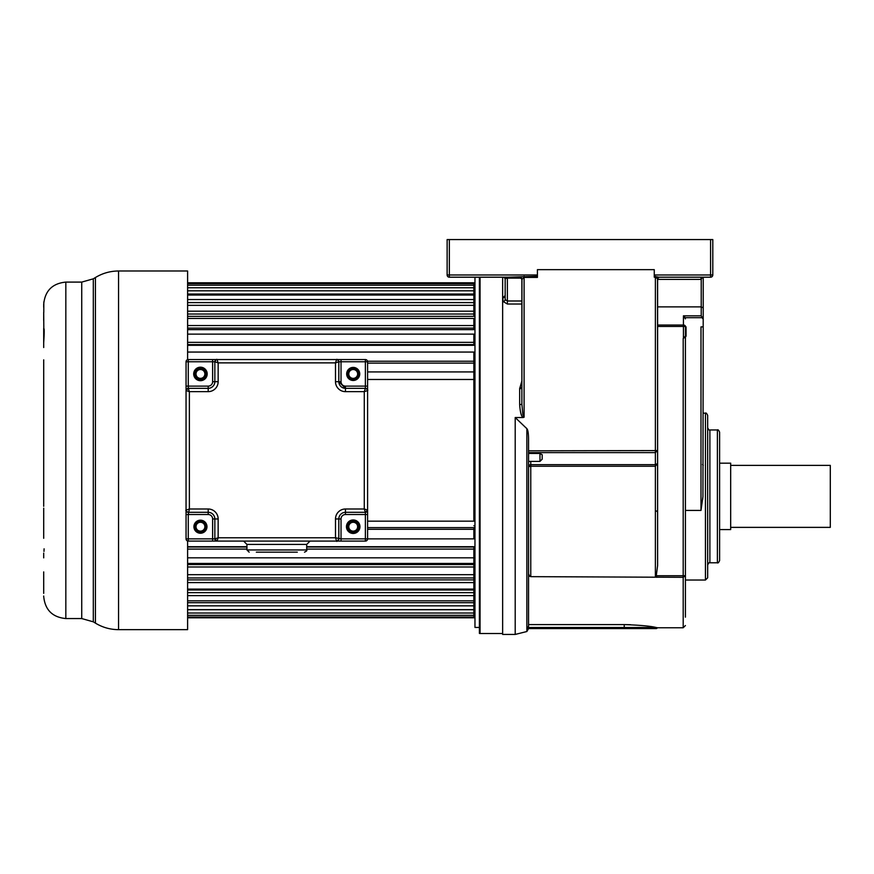 <?xml version="1.0" encoding="UTF-8"?>
<svg xmlns="http://www.w3.org/2000/svg" width="874" height="874" viewBox="0 0 874 874"><rect width="100%" height="100%" fill="white"/><g stroke="black" fill="none" stroke-linecap="round" stroke-linejoin="round"><path stroke-width="1.31" d="M466.039 277.2L449.345 277.2L474.964 277.2L474.964 627.434L479.4 627.434M526.869 631.52L528.552 628.581L624.233 628.581L624.233 627.477L528.191 627.477L528.552 626.232L526.869 628.581L526.869 631.52L515.201 634.437L515.201 417.532L523.187 417.532C521.363 416.669 520.194 412.342 519.669 404.575A2.218 0.546 180 0 0 521.876 404.017L522.849 414.669L524.094 417.215L523.187 417.532M521.876 380.966L519.669 388.679A2.218 0.743 0 0 0 521.876 387.936L521.876 387.914M502.637 277.2L502.637 634.437L515.201 634.437M528.552 450.831L657.609 450.569L657.609 278.751A1.551 1.551 0 0 1 659.149 277.2L710.584 277.2L710.584 274.982L712.802 274.982L712.802 239.563L449.345 239.563L449.345 277.2L519.812 277.2L521.953 279.352L524.094 277.408L537.423 277.408L537.423 276.315L507.379 277.2L507.379 278.14L505.161 278.62L505.161 299.618A2.218 1.792 180 0 1 502.954 301.41L507.379 304.021L521.876 304.021M505.161 295.565L502.954 297.641A2.218 1.835 180 0 0 505.161 295.805L505.161 277.965M701.855 239.563L695.955 239.563M533.457 239.563L534.156 239.563M530.802 239.563L532.091 239.563L530.802 239.563M530.769 461.396L530.769 466.257L528.552 466.694A2.218 2.032 180 0 1 530.769 464.662L655.38 464.662L655.38 466.257L657.609 463.548L655.38 464.662L655.38 277.211L654.265 277.211L654.265 269.651L537.444 269.651M526.028 427.79L526.651 428.446M528.049 432.029L528.257 433.417M528.552 455.857L528.552 461.122M528.552 626.232L528.552 439.251C528.486 433.307 527.929 429.779 526.869 428.686L515.201 417.532M528.552 628.581L527.022 628.581L528.552 628.581M528.552 573.792L529.666 576.283L530.758 576.654L683.195 577.31L683.195 627.761L657.565 627.761L656.494 628.581L527.011 628.581M527.809 628.581L528.388 628.581M657.565 627.761L656.046 627.477C650.551 626.101 639.954 625.139 624.233 624.593L528.552 624.593M654.265 276.403L658.996 277.2L710.584 277.2L659.007 277.2L657.521 278.697L657.609 458.02M537.423 269.651L537.423 276.315M449.345 239.563L447.127 239.563L447.127 274.982L537.423 274.982M694.295 239.563L695.944 239.563M449.345 277.2A2.218 2.218 0 0 1 447.127 274.982M519.844 277.2L519.669 277.2A2.218 2.218 0 0 1 521.876 279.407L521.876 404.017L521.953 279.352M505.991 277.2L504.833 277.2L505.991 277.2M504.768 277.582A2.218 1.814 0 0 1 505.161 278.62L503.741 277.2L505.565 278.686M519.68 277.2L521.232 277.845M521.319 277.932L521.876 279.407M519.669 388.198L521.887 387.466M507.379 304.021L507.379 300.995L505.161 299.618L505.128 296.133M685.413 510.427L700.992 510.427L702.936 496.607L703.22 307.899L701.221 306.872L701.221 279.407L702.401 277.2M703.22 277.2L703.22 307.899M701.003 277.2L701.003 279.407A4.425 4.425 0 0 0 701.221 279.407L701.112 277.2M703.22 318.879L701.221 315.842L701.221 306.872L657.609 306.872M685.413 336.261L686.079 336.151L686.046 326.876L685.413 326.876M686.079 336.151L684.757 337.845M700.992 510.427L700.992 326.887L703.22 326.887M702.936 317.699L685.129 317.699L685.413 318.879L683.424 315.842L683.424 325.03A1.988 1.42 0 0 1 685.413 326.45L685.413 336.304L685.413 326.45L683.424 326.45L683.424 325.03L657.609 325.03M685.413 586.192L685.413 585.646M685.413 588.781L685.413 593.282M685.413 617.164L685.413 575.726L683.195 575.726L683.195 338.489L685.413 336.053L685.413 575.726L683.195 577.31L683.195 575.726L656.265 575.726L656.811 577.31L655.664 576.687M685.413 581.997L685.413 614.291M685.129 317.677L684.593 316.901M702.936 496.607L702.641 499.415M703.22 318.977L702.554 318.518M707.667 496.607L707.667 415.39C706.695 413.326 705.952 412.583 705.438 413.162L705.438 580.041L707.667 577.812L707.667 496.607M719.608 560.573L719.608 432.171C718.657 430.128 717.925 429.385 717.39 429.953L717.39 562.79C717.925 563.348 718.668 562.616 719.608 560.573M719.608 529.578L730.675 529.578L730.675 463.165L719.608 463.165M730.675 527.372L830.3 527.372L830.3 465.383L730.675 465.383M653.228 626.997L649.404 626.407M630.635 624.713L625.139 624.604M528.552 453.442L539.968 453.442L542.186 454.72L542.186 459.178L539.968 461.396L539.968 453.442M528.552 452.612L655.38 452.612L657.609 450.569L657.609 463.548L657.609 450.569M656.811 577.31L656.265 575.726L657.609 565.5L657.609 463.548M657.609 278.751L659.007 277.2M705.427 277.2L710.584 277.2A2.218 2.218 0 0 0 712.802 274.982A2.218 2.218 0 0 1 710.584 277.2M694.218 277.2L665.289 277.2M655.38 276.403L655.38 277.211L657.521 278.697M685.413 327.411L686.046 326.876M502.637 633.519L480.055 633.519A1.77 1.77 0 0 1 479.4 633.399L479.4 277.2M474.964 333.333L474.964 340.434M187.604 316.333L473.861 316.333L473.861 283.668L187.604 283.668M187.604 329.651L473.861 329.651L473.861 318.442L187.604 318.442M187.604 345.317L473.861 345.317L473.861 334.119L187.604 334.119M367.593 363.114L473.861 363.114L473.861 371.92L473.861 352.058L187.604 352.058M474.964 290.244L473.861 291.413M473.861 389.378L474.964 389.771L473.861 389.4M473.883 390.853L474.964 390.831M473.861 525.733L474.964 525.733L473.861 525.733M473.861 534.593L474.964 534.593L473.861 534.593M474.964 586.017L473.861 585.383L474.877 585.777M187.604 589.098L473.861 589.098L473.861 557.82L473.861 563.435L187.604 563.435M473.861 412.408L473.861 413.107L473.861 412.408M367.593 521.166L473.861 521.166L473.861 371.92L367.593 371.92M215.681 360.022A2.218 2.218 -6.6 0 0 215.496 360.186A2.218 2.218 -45.2 0 0 214.84 361.77L214.84 381.698L214.84 361.77A2.218 2.218 -90 0 1 217.047 359.553L215.681 360.022A2.218 2.218 -6.6 0 0 215.496 360.186A2.218 2.218 -45.2 0 0 214.84 361.77L218.15 362.874L217.047 359.553L336.599 359.553A2.218 2.218 51.9 0 1 337.943 360.012A2.218 2.218 -90 0 1 338.817 361.77L338.817 381.698A6.642 6.642 90 0 0 345.459 388.329L365.376 388.329L364.272 391.65L367.593 390.547L367.593 514.524L367.593 361.77L365.376 361.77L365.376 359.553L188.271 359.553L365.376 359.553A2.218 2.218 -90 0 1 367.593 361.77L367.593 538.876L473.861 538.876L473.861 527.612L367.593 527.612M473.861 412.255L474.964 411.96L473.861 413.107M474.964 560.223L474.964 567.313M474.964 573.792L473.861 572.579M473.861 558.857L474.964 558.857L473.861 558.857M473.861 549.997L474.964 549.997L473.861 549.997M187.604 282.815L473.861 282.815L473.861 283.668M187.604 617.82L473.861 617.82L473.861 590.016L187.604 590.016M187.604 557.82L473.861 557.82L473.861 546.709L306.708 546.709M473.861 379.48L367.593 379.48M473.861 529.283L367.593 529.283M246.938 546.709L187.604 546.709M473.861 547.037L306.708 547.037M246.938 547.037L187.604 547.037M473.861 549.091L306.708 549.091M246.938 549.091L187.604 549.091M473.861 564.571L187.604 564.571M473.861 566.975L187.604 566.975M473.861 574.666L187.604 574.666M473.861 577.965L187.604 577.965M473.861 579.888L187.604 579.888M473.861 582.587L187.604 582.587M473.861 592.67L187.604 592.67M473.861 595.631L187.604 595.631M473.861 600.831L187.604 600.831M473.861 602.699L187.604 602.699M473.861 605.846L187.604 605.846M473.861 609.626L187.604 609.626M473.861 609.757L187.604 609.757M473.861 613.024L187.604 613.024M473.861 615.329L187.604 615.329M473.861 617.044L187.604 617.044M473.861 285.208L187.604 285.208M473.861 287.775L187.604 287.775M473.861 290.823L187.604 290.823M473.861 294.046L187.604 294.046M473.861 295.041L187.604 295.041M473.861 299.542L187.604 299.542M473.861 302.601L187.604 302.601M473.861 305.332L187.604 305.332M473.861 311.199L187.604 311.199M473.861 314.039L187.604 314.039M473.861 325.554L187.604 325.554M473.861 328.121L187.604 328.121M473.861 342.346L187.604 342.346M473.861 344.585L187.604 344.585M473.861 361.235L367.528 361.235M118.558 629.651C110.244 629.608 102.531 627.434 95.419 623.118L95.419 277.528C102.531 273.223 110.244 271.038 118.558 270.995L118.558 629.651L187.604 629.651L187.604 540.995M187.604 359.651L187.604 270.995L118.558 270.995M43.798 312.357L43.82 301.945M43.82 328.329L43.7 312.357M43.7 347.535L43.7 342.783C44.366 332.382 44.366 327.706 43.7 328.744M43.7 506.319L43.711 359.837M43.7 553.111L43.7 557.863M43.7 593.38L43.7 571.902M43.7 380.485L43.7 394.327M43.722 360.481L43.7 362.339M43.7 328.329L43.7 342.783M43.7 312.968L43.7 320.463L43.7 312.968M43.7 304.644L43.7 307.266M43.7 304.228C45.011 290.78 52.396 283.405 65.834 282.094L65.834 618.563C52.396 617.252 45.011 609.866 43.7 596.418L43.7 596.002M43.973 551.407L44.093 548.817M43.711 508.144L43.7 538.308M367.593 390.547L367.593 386.122L367.593 390.547L367.156 389.225A2.218 2.218 83.2 0 0 366.96 388.996A2.218 2.218 44.8 0 0 365.376 388.329A2.218 2.218 -90 0 1 367.593 390.547L367.593 510.099L364.272 508.996L365.376 512.317L367.288 511.224A2.218 2.218 90 0 0 367.593 510.099A2.218 2.218 -90 0 1 365.376 512.317L345.459 512.317A6.642 6.642 90 0 0 338.817 518.959L338.817 538.876A2.218 2.218 -90 0 1 336.599 541.093L217.047 541.093L214.84 538.876L214.84 518.959A6.642 6.642 90 0 0 208.198 512.317L188.271 512.317A2.218 2.218 -90 0 1 186.053 510.099L186.053 390.547L188.271 388.329L208.198 388.329A6.642 6.642 90 0 0 214.84 381.698A6.642 6.642 -90 0 1 208.198 388.329L188.271 388.329L186.173 389.837M367.593 514.524L345.459 514.524A4.425 4.425 -90 0 0 341.024 518.959L341.024 538.876L367.593 538.876L367.593 510.11L365.376 512.383L366.949 511.661M367.593 538.876A2.218 2.218 -90 0 1 365.376 541.093L336.61 541.093L341.024 541.093L341.024 538.876L335.496 537.772L336.599 541.093L337.965 540.624A2.218 2.218 173.4 0 0 338.151 540.46A2.218 2.218 134.8 0 0 338.817 538.876L338.817 518.959L335.496 518.959A9.964 9.964 90 0 1 345.459 508.996L364.272 508.996L364.272 391.65L345.459 391.65L345.459 388.329L365.376 388.329L365.376 386.122L367.593 386.122L367.593 361.77M188.271 359.553L217.047 359.553L212.622 359.553L212.622 361.77L186.053 361.77A2.218 2.218 -90 0 1 188.271 359.553A2.218 2.218 90 0 0 186.053 361.77L186.053 538.876A2.218 2.218 90 0 0 188.271 541.093A2.218 2.218 -90 0 1 186.053 538.876L186.053 361.77A2.218 2.218 -90 0 1 188.271 359.553L188.271 386.122L208.198 386.122A4.425 4.425 -90 0 0 212.622 381.698L212.622 361.77L214.84 361.77C215.998 359.607 216.741 358.864 217.036 359.553M337.943 360.012A2.218 2.218 51.9 0 0 336.599 359.553L335.496 362.874L338.817 361.77L338.817 381.698A6.642 6.642 -90 0 1 338.817 381.698L338.817 361.77C337.648 359.607 336.916 358.864 336.61 359.553A2.218 2.218 -90 0 1 338.817 361.77L341.024 361.77L341.024 381.698A4.425 4.425 -90 0 0 345.459 386.122L365.376 386.122L365.376 361.77L341.024 361.77L341.024 359.553L336.599 359.553A2.218 2.218 -90 0 1 338.817 361.77M188.271 512.317C186.107 511.148 185.364 510.416 186.053 510.11L186.053 514.535L188.271 514.524L189.374 508.996L186.053 510.099L186.533 511.465A2.218 2.218 -96.9 0 0 186.686 511.651A2.218 2.218 -135.2 0 0 188.271 512.317L208.198 512.317A6.642 6.642 -90 0 1 214.84 518.959L212.622 518.959A4.425 4.425 -90 0 0 208.198 514.524L188.271 514.524L188.271 541.093L243.617 541.093L212.622 541.093L217.047 541.093L218.15 537.772L214.84 538.876L216.337 540.973M212.622 541.093L212.622 538.876L214.764 538.876L217.036 541.093A2.218 2.218 -90 0 1 214.84 538.876L214.84 518.959L214.84 538.876M306.708 544.415L306.708 549.954L246.938 549.954L246.938 544.415L306.708 544.415L310.03 541.093L365.376 541.093L258.562 541.093M345.459 508.996L345.459 512.317L365.376 512.317A2.218 2.218 -90 0 0 367.593 510.099L367.593 510.099M341.024 381.698L335.496 381.698L335.496 362.874L218.15 362.874L218.15 381.698A9.964 9.964 90 0 1 208.198 391.65L189.374 391.65L188.271 388.329A2.218 2.218 -90 0 0 186.053 390.547L189.374 391.65L189.374 508.996L208.198 508.996A9.964 9.964 90 0 1 218.15 518.959L218.15 537.772L335.496 537.772L335.496 518.959M206.493 526.061A6.085 6.085 90 0 0 200.124 520.62A6.085 6.085 90 0 0 194.389 527.35A6.085 6.085 90 0 0 200.769 532.779A6.085 6.085 90 0 0 206.493 526.061M297.302 552.16L256.344 552.16M194.389 374.585A6.085 6.085 90 0 0 200.769 380.026A6.085 6.085 90 0 0 206.493 373.296A6.085 6.085 90 0 0 200.124 367.867A6.085 6.085 90 0 0 194.389 374.585M347.153 374.585A6.085 6.085 90 0 0 353.522 380.026A6.085 6.085 90 0 0 359.258 373.296A6.085 6.085 90 0 0 352.877 367.867A6.085 6.085 90 0 0 347.153 374.585M347.153 527.35A6.085 6.085 90 0 0 353.522 532.779A6.085 6.085 90 0 0 359.258 526.061A6.085 6.085 90 0 0 352.877 520.62A6.085 6.085 90 0 0 347.153 527.35M188.271 541.093A2.218 2.218 -90 0 1 186.053 538.876L186.053 514.535M186.053 390.547L188.271 388.264L188.271 386.122L186.053 386.122M200.441 532.233A5.539 5.539 90 0 0 205.98 526.705A5.539 5.539 90 0 0 200.441 521.166A5.539 5.539 90 0 0 194.913 526.705A5.539 5.539 90 0 0 200.441 532.233M200.441 379.48A5.539 5.539 90 0 0 205.98 373.941A5.539 5.539 90 0 0 200.441 368.413A5.539 5.539 90 0 0 194.913 373.941A5.539 5.539 90 0 0 200.441 379.48M353.205 521.166A5.539 5.539 90 0 0 347.666 526.705A5.539 5.539 90 0 0 353.205 532.233A5.539 5.539 90 0 0 358.733 526.705A5.539 5.539 90 0 0 353.205 521.166M353.205 368.413A5.539 5.539 90 0 0 347.666 373.941A5.539 5.539 90 0 0 353.205 379.48A5.539 5.539 90 0 0 358.733 373.941A5.539 5.539 90 0 0 353.205 368.413M200.441 531.13A4.425 4.425 90 0 0 204.877 526.705A4.425 4.425 90 0 0 200.441 522.281A4.425 4.425 90 0 0 196.016 526.705A4.425 4.425 90 0 0 200.441 531.13A4.425 4.425 -90 0 1 196.016 526.705A4.425 4.425 -90 0 1 200.441 522.281A4.425 4.425 -90 0 1 204.877 526.705A4.425 4.425 -90 0 1 200.441 531.13M200.441 378.376A4.425 4.425 90 0 0 204.877 373.941A4.425 4.425 90 0 0 200.441 369.516A4.425 4.425 90 0 0 196.016 373.941A4.425 4.425 90 0 0 200.441 378.376A4.425 4.425 -90 0 1 196.016 373.941A4.425 4.425 -90 0 1 200.441 369.516A4.425 4.425 -90 0 1 204.877 373.941A4.425 4.425 -90 0 1 200.441 378.376M353.205 522.281A4.425 4.425 90 0 0 348.781 526.705A4.425 4.425 90 0 0 353.205 531.13A4.425 4.425 90 0 0 357.63 526.705A4.425 4.425 90 0 0 353.205 522.281A4.425 4.425 -90 0 1 357.63 526.705A4.425 4.425 -90 0 1 353.205 531.13A4.425 4.425 -90 0 1 348.781 526.705A4.425 4.425 -90 0 1 353.205 522.281M353.205 369.516A4.425 4.425 90 0 0 348.781 373.941A4.425 4.425 90 0 0 353.205 378.376A4.425 4.425 90 0 0 357.63 373.941A4.425 4.425 90 0 0 353.205 369.516A4.425 4.425 -90 0 1 357.63 373.941A4.425 4.425 -90 0 1 353.205 378.376A4.425 4.425 -90 0 1 348.781 373.941A4.425 4.425 -90 0 1 353.205 369.516M519.669 404.575L519.669 388.679M502.954 301.41L502.954 297.641M526.869 628.592L526.869 428.686M624.233 624.593L624.233 627.477L656.046 627.477M524.094 276.315L524.094 417.215M654.265 274.982L710.584 274.982L710.584 239.563M521.483 278.14L507.379 278.14L507.379 300.995L521.876 300.995M683.424 338.489L683.424 326.45L657.609 326.45M707.667 427.747C708.65 429.8 709.382 430.543 709.885 429.953L709.885 562.79C709.338 562.222 708.606 562.965 707.667 565.008M655.38 576.654L655.38 466.257L530.769 466.257L530.769 576.228L529.666 576.283M701.221 315.842L683.424 315.842M701.003 279.407L657.609 279.407M480.055 277.2L480.055 633.519M65.834 618.563L81.73 618.563L81.73 282.094L93.3 278.828L93.3 621.829L95.419 623.118M341.024 541.093L365.376 541.093L365.376 512.383M346.454 526.705A6.752 6.752 90 0 0 353.566 533.446A6.752 6.752 90 0 0 359.913 525.984A6.752 6.752 90 0 0 352.845 519.964A6.752 6.752 90 0 0 346.454 526.705M359.738 373.941A6.533 6.533 90 0 0 352.856 367.419A6.533 6.533 90 0 0 346.705 374.629A6.533 6.533 90 0 0 353.544 380.463A6.533 6.533 90 0 0 359.738 373.941M335.496 381.698A9.964 9.964 90 0 0 345.459 391.65M218.15 518.959L214.84 518.959M345.459 512.317L345.459 514.524M341.024 518.959L338.817 518.959L338.817 538.876C337.375 541.137 336.643 541.88 336.61 541.093M365.376 514.524L365.376 512.317M207.193 373.941A6.752 6.752 90 0 0 200.091 367.2A6.752 6.752 90 0 0 193.733 374.662A6.752 6.752 90 0 0 200.802 380.682A6.752 6.752 90 0 0 207.193 373.941M212.622 381.698L218.15 381.698M208.198 391.65L208.198 386.122M208.198 514.524L208.198 508.996M186.053 538.876L212.622 538.876L212.622 518.959M206.974 526.705A6.533 6.533 90 0 0 200.102 520.183A6.533 6.533 90 0 0 193.952 527.393A6.533 6.533 90 0 0 200.791 533.227A6.533 6.533 90 0 0 206.974 526.705M345.459 386.122L345.459 388.329L338.817 381.698M367.124 389.181A2.218 2.218 83.2 0 0 366.96 388.996A2.218 2.218 44.8 0 0 365.376 388.329C367.55 389.498 368.282 390.241 367.593 390.536L367.593 386.122M683.195 627.761L685.413 625.544M685.413 580.041L705.438 580.041M703.22 413.162L705.438 413.162M702.554 464.553L703.22 465.219M709.885 562.79L717.39 562.79M709.885 429.953L717.39 429.953M539.968 461.396L528.552 461.396M656.494 510.973L657.609 512.077M474.964 414.058L473.861 414.058M473.861 609.724L474.964 610.828M93.3 278.828L95.419 277.528M81.73 618.563L93.3 621.829M65.834 282.094L81.73 282.094M306.708 549.954C307.266 550.5 306.534 551.232 304.502 552.16M246.938 549.954L249.156 552.16M246.938 544.415L243.617 541.093"/></g></svg>
